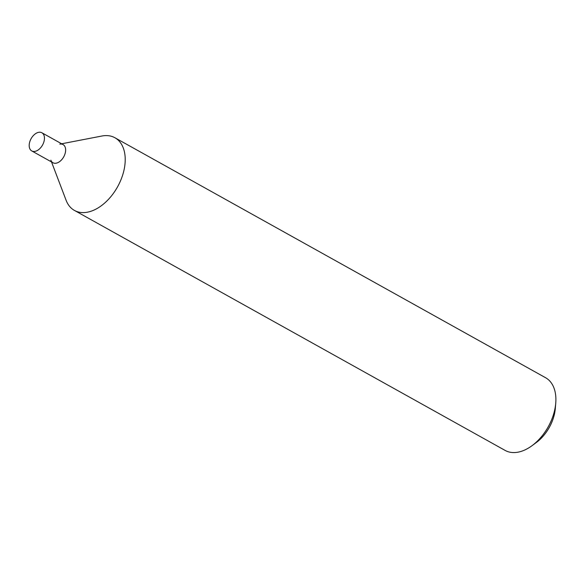 <?xml version="1.0" encoding="UTF-8"?>
<svg xmlns="http://www.w3.org/2000/svg" width="585" height="585" viewBox="0 0 585 585"><rect width="100%" height="100%" fill="white"/><g stroke="black" fill="none" stroke-linecap="round" stroke-linejoin="round"><path stroke-width="0.88" d="M74.441 210.432L505.104 450.406A41.593 26.179 -60.9 0 0 531.992 445.711A41.593 26.179 -60.9 0 0 550.756 421.763A41.593 26.179 -60.9 0 0 555.75 403.072A41.593 26.179 -60.9 0 0 545.6 377.734L114.931 137.76A41.593 26.179 119.1 0 1 120.086 181.789A41.593 26.179 119.1 0 1 74.441 210.432A41.593 26.179 119.1 0 1 66.098 200.26L51.524 161.95M61.644 143.786L101.892 136.02A41.593 26.179 119.1 0 1 114.931 137.76M531.992 445.711L536.313 442.531A33.279 20.943 -60.9 0 0 551.326 423.372A33.279 20.943 -60.9 0 0 555.319 408.418L555.75 403.072M59.802 144.137A10.398 6.545 119.1 0 1 63.721 156.846A10.398 6.545 119.1 0 1 50.851 160.195M41.886 132.773L63.063 144.575A10.398 6.545 119.1 0 1 63.721 156.846A10.398 6.545 119.1 0 1 52.943 162.74L31.758 150.937A10.398 6.545 119.1 0 1 30.471 139.932A10.398 6.545 119.1 0 1 41.886 132.773A10.398 6.545 119.1 0 1 42.537 145.043A10.398 6.545 119.1 0 1 31.758 150.937"/></g></svg>
